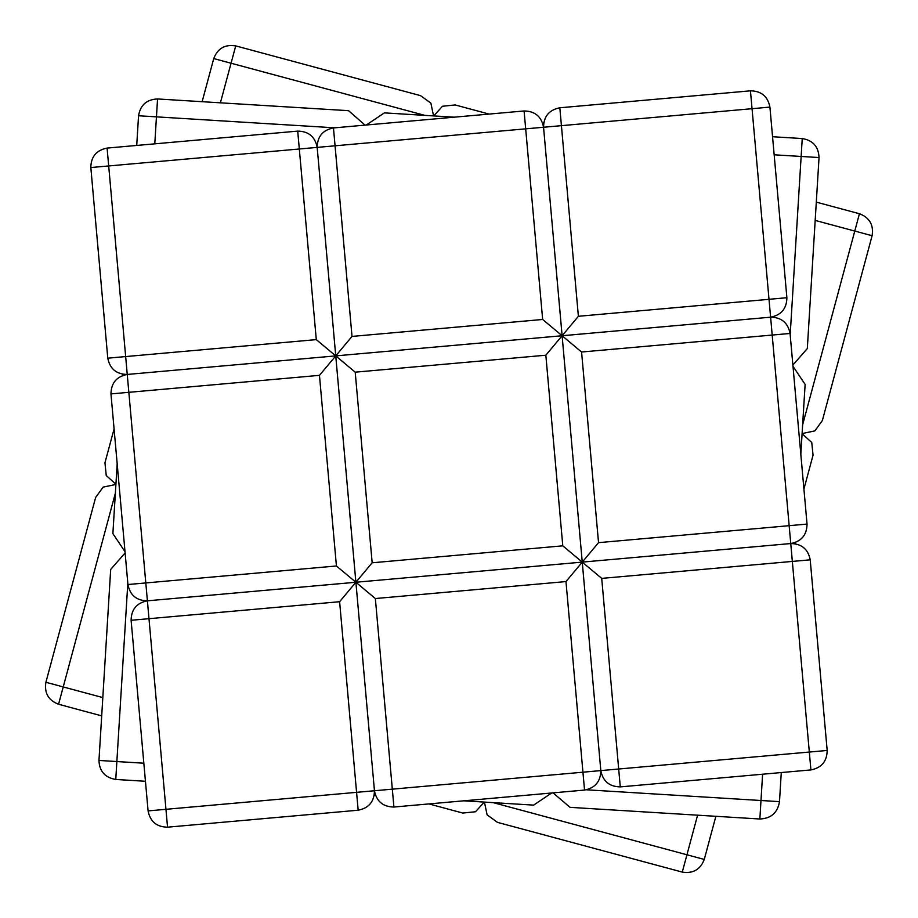 <?xml version="1.0" encoding="UTF-8"?>
<svg xmlns="http://www.w3.org/2000/svg" width="918" height="918" viewBox="0 0 918 918"><rect width="100%" height="100%" fill="white"/><g stroke="black" fill="none" stroke-linecap="round" stroke-linejoin="round"><path stroke-width="1.38" d="M542.653 319.464L525.681 128.841L335.059 145.801L352.019 336.424L542.653 319.464L562.114 335.747L543.548 127.246C543.731 116.368 549.159 109.885 559.831 107.785L750.454 90.825C761.332 90.997 767.827 96.424 769.915 107.096L786.887 297.719C786.703 308.597 781.275 315.092 770.604 317.18L562.114 335.747L543.548 127.246C541.459 116.575 534.964 111.147 524.086 110.963L333.464 127.935C322.792 130.035 317.364 136.518 317.18 147.396L335.747 355.886L127.246 374.452C116.368 374.269 109.885 368.841 107.785 358.169L90.825 167.546C90.997 156.668 96.424 150.173 107.096 148.085L297.719 131.113C308.597 131.297 315.092 136.725 317.18 147.396L374.452 790.754C374.269 801.632 368.841 808.115 358.169 810.215L167.546 827.175C156.668 827.003 150.173 821.576 148.085 810.904L131.113 620.281C131.297 609.403 136.725 602.908 147.396 600.82L355.886 582.253L339.614 601.715L148.991 618.686L165.951 809.309L356.574 792.337L339.614 601.715M316.285 339.614L299.314 148.991L108.691 165.951L125.663 356.574L316.285 339.614L335.747 355.886L562.114 335.747L578.386 316.285L769.009 299.314L752.049 108.691L561.426 125.663L578.386 316.285M810.904 769.915L620.281 786.887C609.403 786.703 602.908 781.275 600.82 770.604L582.253 562.114L790.754 543.548C801.632 543.731 808.115 549.159 810.215 559.831L827.175 750.454C827.003 761.332 821.576 767.827 810.904 769.915L792.337 561.426L601.715 578.386L618.686 769.009L827.175 750.454M336.424 565.981L319.464 375.347L128.841 392.319L145.801 582.941L336.424 565.981L355.886 582.253L582.253 562.114L601.715 578.386M202.132 101.691L213.733 58.568C217.646 48.413 224.979 44.19 235.719 45.9L420.524 95.633L430.886 103.137L433.56 115.909L430.886 103.137L420.524 95.633M715.868 816.309L704.267 859.432C700.354 869.587 693.021 873.81 682.281 872.1L497.476 822.367L487.114 814.863L484.44 802.091L487.114 814.863L497.476 822.367M101.691 715.868L58.568 704.267C48.413 700.354 44.19 693.021 45.9 682.281L95.633 497.476L103.137 487.114L115.909 484.44L103.137 487.114L95.633 497.476M816.309 202.132L859.432 213.733C869.587 217.646 873.81 224.979 872.1 235.719L822.367 420.524L814.863 430.886L802.091 433.56L814.863 430.886L822.367 420.524M145.446 781.275L115.76 779.451C105.031 777.649 99.431 771.315 98.96 760.448L110.688 569.435L125.123 552.923L110.688 569.435M781.275 772.554L779.497 801.644C777.626 812.728 771.086 818.512 759.852 819.005L570.032 807.347L553.061 792.865L570.032 807.347M772.554 136.725L802.24 138.549C812.969 140.351 818.569 146.685 819.04 157.552L807.312 348.565L792.877 365.077L807.312 348.565M136.725 145.446L138.549 115.76C140.351 105.031 146.685 99.431 157.552 98.96L348.565 110.688L365.077 125.123L348.565 110.688M813.05 455.179L811.753 442.465L802.08 433.744L811.753 442.465L813.05 455.179L803.916 489.099M455.179 104.95L442.465 106.247L433.744 115.92L442.465 106.247L455.179 104.95L489.099 114.084M104.95 462.821L106.247 475.535L115.92 484.256L106.247 475.535L104.95 462.821L114.084 428.901M462.821 813.05L475.535 811.753L484.256 802.08L475.535 811.753L462.821 813.05L428.901 803.916M565.981 581.576L375.347 598.536L392.319 789.159L582.941 772.199L565.981 581.576L582.253 562.114L600.82 770.604C600.636 781.482 595.208 787.965 584.536 790.065L393.914 807.037C383.036 806.853 376.541 801.425 374.452 790.754L355.886 582.253L147.396 600.82C136.518 600.636 130.035 595.208 127.935 584.536L110.963 393.914L128.841 392.319L127.246 374.452L335.747 355.886L319.464 375.347M107.785 358.169L125.663 356.574L127.246 374.452C116.575 376.541 111.147 383.036 110.963 393.914M375.347 598.536L355.886 582.253L335.747 355.886L770.604 317.18L769.009 299.314L786.887 297.719M352.019 336.424L335.747 355.886L355.209 372.169L372.169 562.791L355.886 582.253L582.253 562.114L562.114 335.747L582.253 562.114L562.791 545.831L545.831 355.209L355.209 372.169M790.065 333.464L772.199 335.059L770.604 317.18C781.482 317.364 787.965 322.792 790.065 333.464L807.037 524.086L789.159 525.681L772.199 335.059L581.576 352.019L562.114 335.747L545.831 355.209M810.215 559.831L792.337 561.426L790.754 543.548L582.253 562.114L598.536 542.653L789.159 525.681L790.754 543.548C801.425 541.459 806.853 534.964 807.037 524.086M112.88 533.61L125.009 551.695L112.88 533.61L117.183 463.693M122.599 375.496L122.668 374.269M533.61 805.12L551.695 792.991L533.61 805.12L463.693 800.817M375.496 795.401L374.269 795.332M384.39 112.88L366.305 125.009L384.39 112.88L454.307 117.183M542.504 122.599L543.731 122.668M805.12 384.39L792.991 366.305L805.12 384.39L800.817 454.307M795.401 542.504L795.332 543.731M90.825 167.546L108.691 165.951L107.096 148.085M297.719 131.113L299.314 148.991L335.059 145.801L333.464 127.935M131.113 620.281L148.991 618.686L145.801 582.941L127.935 584.536M167.546 827.175L165.951 809.309L148.085 810.904M393.914 807.037L392.319 789.159L356.574 792.337L358.169 810.215M750.454 90.825L752.049 108.691L769.915 107.096M524.086 110.963L525.681 128.841L561.426 125.663L559.831 107.785M620.281 786.887L618.686 769.009L582.941 772.199L584.536 790.065M424.839 115.37L231.061 63.227L220.412 102.816M235.719 45.9L231.061 63.227L213.733 58.568M493.161 802.63L686.939 854.773L697.588 815.184M682.281 872.1L686.939 854.773L704.267 859.432M115.37 493.161L63.227 686.939L102.816 697.588M45.9 682.281L63.227 686.939L58.568 704.267M802.63 424.839L854.773 231.061L815.184 220.412M872.1 235.719L854.773 231.061L859.432 213.733M127.82 583.194L116.861 761.55L143.839 763.202M115.76 779.451L116.861 761.55L98.96 760.448M586.464 789.79L760.988 800.507L762.606 774.218M779.497 801.644L760.988 800.507L759.852 819.005M790.18 334.806L801.139 156.45L774.161 154.798M802.24 138.549L801.139 156.45L819.04 157.552M334.806 127.82L156.45 116.861L154.798 143.839M138.549 115.76L156.45 116.861L157.552 98.96M581.576 352.019L598.536 542.653M372.169 562.791L562.791 545.831"/></g></svg>
